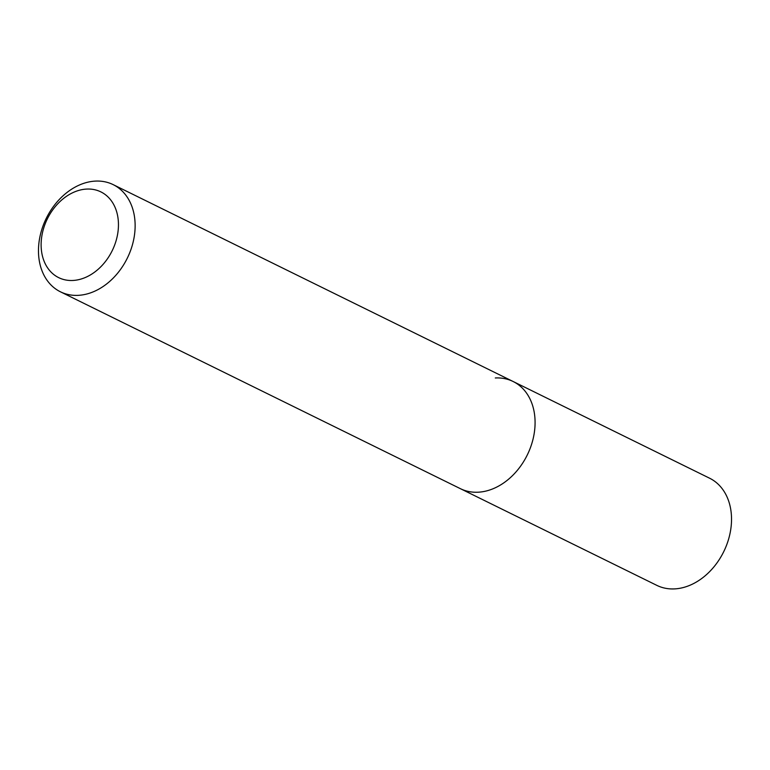 <?xml version="1.0" encoding="UTF-8"?>
<svg xmlns="http://www.w3.org/2000/svg" width="770" height="770" viewBox="0 0 770 770"><rect width="100%" height="100%" fill="white"/><g stroke="black" fill="none" stroke-linecap="round" stroke-linejoin="round"><path stroke-width="1.16" d="M86.615 189.073A47.779 36.113 116.2 0 1 117.849 232.781A47.779 36.113 116.2 0 1 72.957 280.463A47.779 36.113 116.2 0 1 41.724 236.756A47.779 36.113 116.2 0 1 86.615 189.073M95.336 181.104A59.723 45.141 116.2 0 1 113.18 184.636A59.723 45.141 116.2 0 1 131.737 247.122A59.723 45.141 116.2 0 1 78.27 295.343A59.723 45.141 116.2 0 1 60.426 291.801A59.723 45.141 116.2 0 1 41.869 229.316A59.723 45.141 116.2 0 1 95.336 181.104M495.293 377.974A59.723 45.141 116.2 0 1 513.138 381.506A59.723 45.141 116.2 0 1 531.685 443.992A59.723 45.141 116.2 0 1 478.218 492.203A59.723 45.141 116.2 0 1 460.383 488.671L656.82 585.364A59.723 45.141 116.2 0 0 674.664 588.896A59.723 45.141 116.2 0 0 728.131 540.684A59.723 45.141 116.2 0 0 709.574 478.199L513.138 381.506A59.723 45.141 116.2 0 1 531.685 443.992A59.723 45.141 116.2 0 1 478.218 492.203A59.723 45.141 116.2 0 1 460.383 488.671L60.426 291.801M113.18 184.636L513.138 381.506"/></g></svg>
